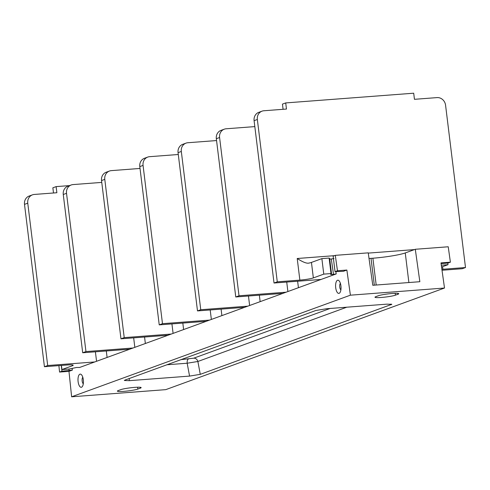 <?xml version="1.0" encoding="UTF-8"?>
<svg xmlns="http://www.w3.org/2000/svg" width="490" height="490" viewBox="0 0 490 490"><rect width="100%" height="100%" fill="white"/><g stroke="black" fill="none" stroke-linecap="round" stroke-linejoin="round"><path stroke-width="0.73" d="M178.293 154.503L149.579 156.684A8.263 7.503 70 0 0 147.753 157.076A8.263 7.503 70 0 0 143.056 165.412L162.484 323.682L209.542 320.105L206.284 321.293L171.273 334.051L124.221 337.628L104.787 179.364L101.534 180.553A8.263 7.503 -110 0 1 106.232 172.217L109.484 171.028A8.263 7.503 70 0 0 104.787 179.364M181.318 151.465L178.06 152.653A8.263 7.503 -110 0 1 182.764 144.317L186.016 143.129A8.263 7.503 70 0 0 181.318 151.465L200.753 309.729L247.805 306.158L209.542 320.105M178.06 152.653L197.495 310.917L244.547 307.346M441.08 263.589L447.964 263.063L450.396 262.181L440.982 262.897L444.51 288.028L165.743 389.648L71.632 396.796L68.968 371.346L59.559 372.063L58.886 365.613M27.759 203.179L24.5 204.367A8.263 7.503 -110 0 1 29.198 196.031L32.456 194.849A8.263 7.503 70 0 0 27.759 203.179L47.689 365.528L94.742 361.951L79.619 367.469L76.667 367.457L69.176 369.019L61.936 369.564L72.361 365.767L72.251 364.897M24.5 204.367L44.431 366.716L67.02 365.001A10.327 1.072 -7 0 1 73.2 365.221A10.327 1.072 -7 0 1 72.361 365.767M69.507 185.6L56.117 186.617L52.859 187.805L53.496 192.993M56.117 186.617L56.871 192.735L34.282 194.45A8.263 7.503 70 0 0 32.456 194.849M44.431 366.716L47.689 365.528M66.524 193.311L63.265 194.499A8.263 7.503 -110 0 1 67.963 186.163L71.222 184.975A8.263 7.503 70 0 0 66.524 193.311L85.958 351.575L133.011 348.004L94.742 361.951M63.265 194.499L82.7 352.763L129.752 349.192M101.761 182.403L73.053 184.583A8.263 7.503 70 0 0 71.222 184.975M101.534 180.553L120.963 338.817L168.021 335.24L133.011 348.004M140.024 168.45L111.316 170.63A8.263 7.503 70 0 0 109.484 171.028M143.056 165.412L139.797 166.6A8.263 7.503 -110 0 1 144.495 158.264L147.753 157.076M139.797 166.6L159.232 324.87L206.284 321.293M159.232 324.87L162.484 323.682M168.021 335.24L171.273 334.051M254.818 126.604L226.111 128.784A8.263 7.503 70 0 0 224.285 129.182A8.263 7.503 70 0 0 219.587 137.519L216.329 138.701L235.764 296.971L282.816 293.394L247.805 306.158M282.816 293.394L336.207 273.928L333.512 274.369L331.301 258.983L333.996 258.542M444.51 288.028L350.399 295.182L346.871 270.045L343.472 271.282L335.038 271.644L333.133 256.141L335.301 255.351L368.235 252.852L372.792 285.284L419.844 281.707L415.293 249.275L448.228 246.776L450.396 262.181M350.399 295.182L71.632 396.796M59.559 372.063L61.967 371.187L72.355 370.115L68.968 371.346M81.518 387.229A6.609 2.689 85.7 0 1 78.112 381.655A6.609 2.689 85.7 0 1 79.913 374.176A6.609 2.689 85.7 0 1 81.456 374.709A6.609 2.689 85.7 0 1 83.392 380.497A6.609 2.689 85.7 0 1 82.357 386.518A6.609 2.689 85.7 0 1 81.518 387.229M339.117 293.326A6.609 2.689 85.7 0 1 335.711 287.753A6.609 2.689 85.7 0 1 337.512 280.274A6.609 2.689 85.7 0 1 339.055 280.807A6.609 2.689 85.7 0 1 340.997 286.595A6.609 2.689 85.7 0 1 339.956 292.616A6.609 2.689 85.7 0 1 339.117 293.326M61.967 371.187L61.262 365.436M61.428 365.424L61.936 369.564M82.7 352.763L85.958 351.575M120.963 338.817L124.221 337.628M197.495 310.917L200.753 309.729M216.556 140.556L187.848 142.737A8.263 7.503 70 0 0 186.016 143.129M216.329 138.701A8.263 7.503 -110 0 1 221.027 130.365L224.285 129.182M219.587 137.519L239.016 295.782L286.074 292.205M442.017 270.26L462.242 268.722L465.5 267.534L445.569 105.191A8.263 7.503 70 0 0 437.037 97.602L414.448 99.317L413.701 93.204L285.713 102.925L286.46 109.043L263.877 110.758A8.263 7.503 70 0 0 262.046 111.15A8.263 7.503 70 0 0 257.348 119.487L277.285 281.836L299.868 280.115A10.327 1.072 173 0 0 313.349 277.916L311.45 262.42L321.869 258.622L323.774 274.118L313.349 277.916M285.713 102.925L282.454 104.113L283.091 109.301M257.348 119.487L254.096 120.675A8.263 7.503 -110 0 1 258.793 112.339L262.046 111.15M254.096 120.675L274.026 283.018L321.079 279.447M441.564 267.026L447.995 264.686L441.306 265.194M465.5 267.534L442.911 269.249A10.327 1.072 -7 0 1 441.882 269.322M415.293 249.275L405.255 252.938A24.794 2.566 173 0 1 372.896 258.212L371.016 258.353L374.311 285.168M335.038 271.644L337.463 270.756L346.871 270.045M337.463 270.756L335.301 255.351M369.031 258.493L371.016 258.353M331.301 258.983L329.727 259.106M321.869 258.622L329.109 258.071L329.654 258.5L331.552 273.996L331.007 273.567L323.774 274.118M308.443 263.154L309.031 263.069A10.327 1.072 173 0 0 311.45 262.42M331.552 273.983L331.626 274.516L333.512 274.369M274.026 283.018L277.285 281.836M331.626 274.516L330.56 274.357L331.552 273.996M329.109 258.071L331.007 273.567M309.031 263.069C306.771 263.669 302.832 262.144 297.216 258.5L334.425 255.67M447.799 263.075L447.995 264.686M375.861 296.652L378.305 295.764A10.743 1.115 -7 0 1 390.187 293.663A10.743 1.115 -7 0 1 398.756 293.706A10.743 1.115 -7 0 1 397.88 294.276L395.436 295.164A10.743 1.115 -7 0 1 383.554 297.265A10.743 1.115 -7 0 1 374.985 297.216A10.743 1.115 -7 0 1 375.861 296.652M140.281 388.178L137.837 389.066A10.743 1.115 -7 0 1 125.954 391.167A10.743 1.115 -7 0 1 117.386 391.118A10.743 1.115 -7 0 1 118.262 390.555L120.705 389.666A10.743 1.115 -7 0 1 132.588 387.566A10.743 1.115 -7 0 1 141.157 387.615A10.743 1.115 -7 0 1 140.281 388.178L140.171 387.272M189.569 376.093L200.269 374.348L391.829 304.315L386.922 304.149L326.573 308.737L315.872 310.482L124.987 380.069L124.307 380.485L129.225 380.675L189.569 376.093L187.168 363.231L166.961 364.762M188.35 359.066A4.134 1.678 -94.3 0 0 187.168 363.231L197.874 361.485A4.134 3.749 -110 0 0 193.697 358.196L181.073 359.623M235.764 296.971L239.016 295.782M83.288 383.805A3.51 1.427 85.7 0 1 82.118 380.595A3.51 1.427 85.7 0 1 82.792 377.245M340.887 289.902A3.51 1.427 85.7 0 1 339.717 286.693A3.51 1.427 85.7 0 1 340.391 283.343M211.362 319.443L210.192 309.956M221.89 315.603L221.094 309.123M96.561 361.289L95.397 351.802M107.096 357.449L106.299 350.975M134.83 347.343L133.666 337.849M145.358 343.502L144.562 337.022M173.093 333.39L171.929 323.902M183.621 329.556L182.825 323.075M72.355 370.115L72.146 368.425M336.207 273.928L335.871 271.582M69.121 370.642L68.925 369.037M249.624 305.497L248.461 296.003M260.153 301.656L259.357 295.176M287.887 291.544L286.724 282.056M298.422 287.704L297.626 281.229M299.868 280.115L297.216 258.5M442.911 269.249L442.593 266.652M368.272 253.103L414.418 249.594M376.191 285.027L372.89 258.218M408.887 282.54L405.255 252.938M137.61 387.223L137.837 389.066M395.21 293.32L395.436 295.164M397.77 293.369L397.88 294.276M129.225 380.675L129.311 378.488M330.113 308.467L193.697 358.196M391.161 304.762L390.953 304.057M346.785 307.199L197.874 361.485L200.269 374.348"/></g></svg>
